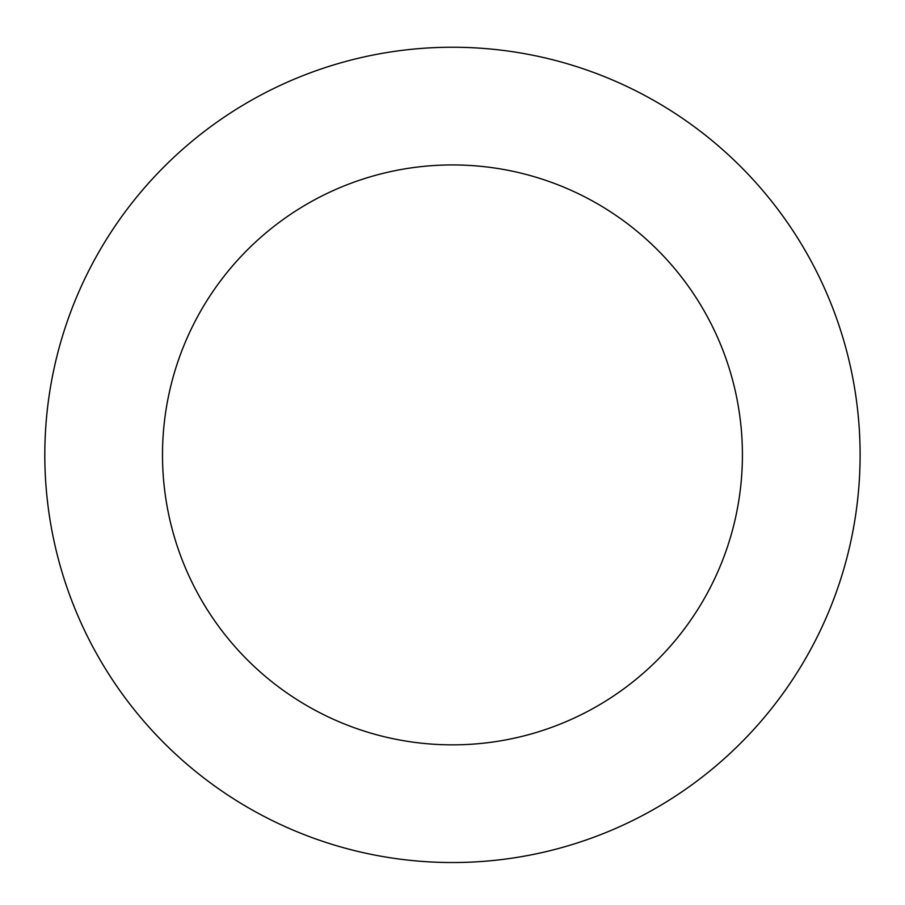 <?xml version="1.0" encoding="UTF-8"?>
<svg xmlns="http://www.w3.org/2000/svg" width="905" height="905" viewBox="0 0 905 905"><rect width="100%" height="100%" fill="white"/><g stroke="black" fill="none" stroke-linecap="round" stroke-linejoin="round"><path stroke-width="1.36" d="M693.287 783.787A407.635 407.635 0 0 0 616.882 81.88A407.635 407.635 0 0 0 47.207 499.006A407.635 407.635 0 0 0 693.287 783.787M623.76 688.841A289.962 289.962 0 0 0 569.415 189.564A289.962 289.962 0 0 0 164.201 486.268A289.962 289.962 0 0 0 623.76 688.841"/></g></svg>
